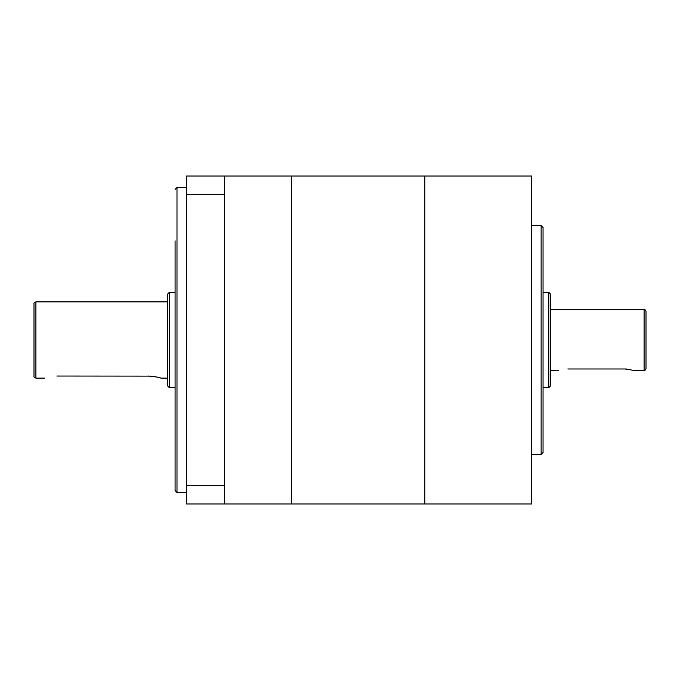 <?xml version="1.0" encoding="UTF-8"?>
<svg xmlns="http://www.w3.org/2000/svg" width="680" height="680" viewBox="0 0 680 680"><rect width="100%" height="100%" fill="white"/><g stroke="black" fill="none" stroke-linecap="round" stroke-linejoin="round"><path stroke-width="1.02" d="M291.38 340L291.38 503.965L531.607 503.965L531.607 176.035L424.839 176.035L424.839 503.965L424.839 176.035L291.38 176.035L291.38 503.965L186.524 503.965L186.524 176.035L291.38 176.035L291.38 340M186.524 187.476L176.987 187.476L176.987 492.524L175.083 490.62L175.083 240.856M167.458 385.755L167.458 294.245L169.362 292.341L169.362 387.659L167.458 385.755M34 376.227L34 303.773C33.635 303.272 34.272 302.634 35.904 301.869L35.904 378.131C34.272 377.366 33.635 376.728 34 376.227M150.841 376.125L56.882 376.04C40.808 378.326 40.808 378.326 56.882 376.04M148.393 376.04C155.966 376.754 160.114 377.451 160.845 378.131L167.458 378.131M159.885 377.825L157.199 377.102M155.329 376.703L153.221 376.363M224.655 503.965L224.655 485.562L186.524 485.562M224.655 485.562L224.655 194.438L186.524 194.438M224.655 194.438L224.655 176.035M567.834 368.976C555.534 370.642 555.534 370.642 567.834 368.976L625.031 368.976L634.559 370.506L644.096 370.506L644.096 309.493L550.673 309.493L550.673 294.245L550.673 385.755L548.769 387.659L548.769 292.341L543.048 292.341M541.144 225.607L543.048 227.511L543.048 452.489L541.144 454.393L541.144 225.607L531.607 225.607M644.096 309.493C644.683 309.179 645.312 309.808 646 311.406L646 368.594C645.312 370.192 644.683 370.821 644.096 370.506M626.884 369.036L625.031 368.976M176.987 492.524L186.524 492.524M169.362 387.659L175.083 387.659M35.904 378.131L44.421 378.131M169.362 292.341L175.083 292.341M35.904 301.869L167.458 301.869M176.987 187.476L175.083 189.38M548.769 387.659L543.048 387.659M558.297 370.506L550.673 370.506M541.144 454.393L531.607 454.393M548.769 292.341L550.673 294.245"/></g></svg>
